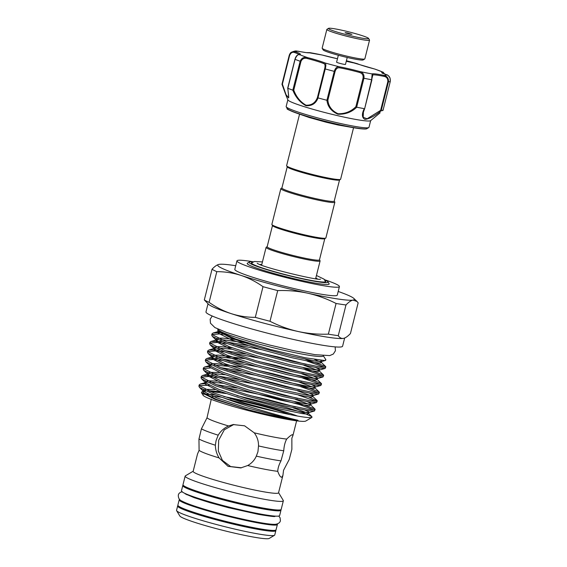 <?xml version="1.0" encoding="UTF-8"?>
<svg xmlns="http://www.w3.org/2000/svg" width="567" height="567" viewBox="0 0 567 567"><rect width="100%" height="100%" fill="white"/><g stroke="black" fill="none" stroke-linecap="round" stroke-linejoin="round"><path stroke-width="0.85" d="M179.661 499.442A50.626 4.082 14.1 0 0 179.193 499.825A50.626 4.082 14.1 0 0 222.923 515.006A50.626 4.082 14.1 0 0 276.434 524.999A50.626 4.082 14.1 0 0 277.391 524.489A50.626 4.082 14.1 0 0 277.157 523.929M179.193 499.825L177.861 505.147A50.626 4.082 14.1 0 0 221.584 520.322A50.626 4.082 14.1 0 0 275.094 530.322A50.626 4.082 14.1 0 0 276.051 529.812L277.391 524.489M197.472 507.061A44.46 3.586 14.1 0 0 257.865 522.228M183.162 485.217A50.626 4.082 14.1 0 0 182.772 485.572A50.626 4.082 14.1 0 0 226.502 500.746A50.626 4.082 14.1 0 0 280.013 510.747A50.626 4.082 14.1 0 0 280.97 510.236A50.626 4.082 14.1 0 0 280.793 509.74M182.772 485.572L181.44 490.894A50.626 4.082 14.1 0 0 225.17 506.069A50.626 4.082 14.1 0 0 278.673 516.062A50.626 4.082 14.1 0 0 279.637 515.559L280.97 510.236M193.701 490.101A44.46 3.586 14.1 0 0 230.996 501.384A44.46 3.586 14.1 0 0 269.205 509.067M364.737 58.989L363.142 59.939A20.688 1.666 -165.9 0 1 347.025 57.43A20.688 1.666 -165.9 0 1 323.14 49.889L322.184 48.301A22.007 1.772 14.1 0 0 347.592 56.324A22.007 1.772 14.1 0 0 364.737 58.989A22.007 1.772 14.1 0 0 364.843 58.869L369.549 40.144A22.007 1.772 -165.9 0 1 352.291 37.599A22.007 1.772 -165.9 0 1 326.854 29.42A22.007 1.772 -165.9 0 1 326.961 29.3L328.555 28.35A20.688 1.666 14.1 0 0 352.369 36.153A20.688 1.666 14.1 0 0 368.557 38.4A20.688 1.666 14.1 0 0 344.672 30.859A20.688 1.666 14.1 0 0 328.555 28.35M326.854 29.42L322.148 48.145A22.007 1.772 14.1 0 0 322.184 48.301M347.869 33.056L351.937 34.36L349.18 33.956L345.105 32.645L347.869 33.056M368.557 38.4L369.514 39.988A22.007 1.772 -165.9 0 1 369.549 40.144M347.224 57.473L345.48 64.411A4.579 0.369 -165.9 0 1 341.894 63.88A4.579 0.369 -165.9 0 1 336.6 62.179L338.343 55.247M298.235 51.228A0.879 0.425 101.6 0 1 298.27 51.236A0.879 0.425 101.6 0 1 298.306 51.25L296.683 51.065C295.91 50.725 294.138 51.129 291.36 52.27L295.379 51.76A0.879 0.666 109.4 0 0 294.507 52.497C292.444 51.767 290.8 52.766 289.588 55.481L282.387 84.143L286.016 94.661L288.532 97.786M346.267 61.286L353.149 62.802L346.359 60.896M287.845 99.799L286.158 106.511A42.702 3.445 14.1 0 0 286.229 106.816A42.702 3.445 14.1 0 0 316.705 117.624A42.702 3.445 14.1 0 0 361.952 127.469A42.702 3.445 14.1 0 0 368.777 127.554A42.702 3.445 14.1 0 0 368.982 127.313L370.669 120.608M380.138 112.798L370.57 120.686A42.702 3.445 -165.9 0 1 363.667 120.658A42.702 3.445 -165.9 0 1 317.988 110.7A42.702 3.445 -165.9 0 1 287.894 99.92L286.207 95.816M382.994 110.416L382.994 110.416A52.384 4.224 -165.9 0 1 381.215 110.728C375.184 115.767 369.769 118.666 364.971 119.424C361.831 117.681 361.597 114.095 364.262 108.658A52.384 4.224 -165.9 0 1 356.742 107.213C351.604 112.174 345.317 114.506 337.882 114.215C331.326 111.26 327.669 106.61 326.911 100.274A52.384 4.224 -165.9 0 1 318.066 97.914C315.918 103.47 311.885 106.072 305.96 105.703C300.056 102.443 295.676 97.262 292.827 90.167A52.384 4.224 -165.9 0 1 287.838 88.275L288.723 97.644L286.122 95.61L281.969 84.256L282.387 84.143M353.567 127.71L340.625 179.229A27.84 2.247 -165.9 0 1 340.491 179.385L339.427 180.015A26.961 2.176 -165.9 0 1 308.242 174.204A26.961 2.176 -165.9 0 1 287.299 166.918L286.661 165.862A27.84 2.247 -165.9 0 1 286.618 165.663L299.56 114.144L309.199 117.511L326.188 122.231L338.067 125.009L353.581 127.717M340.491 179.385A27.84 2.247 -165.9 0 1 308.285 173.382A27.84 2.247 -165.9 0 1 286.661 165.862M281.934 187.918L280.977 188.492A27.84 2.247 14.1 0 0 280.842 188.641L271.869 224.39A27.84 2.247 14.1 0 0 271.912 224.589L272.55 225.645A26.961 2.176 14.1 0 0 293.486 232.931A26.961 2.176 14.1 0 0 324.678 238.742L325.742 238.112A27.84 2.247 14.1 0 0 325.876 237.956L334.856 202.206A27.84 2.247 14.1 0 0 334.806 202.008L334.232 201.058M271.912 224.589A27.84 2.247 14.1 0 0 293.536 232.109A27.84 2.247 14.1 0 0 325.742 238.112M280.842 188.641A27.84 2.247 14.1 0 0 302.516 196.366A27.84 2.247 14.1 0 0 334.856 202.206M287.235 166.811L281.912 188.003A26.961 2.176 14.1 0 0 302.898 195.48A26.961 2.176 14.1 0 0 334.211 201.143L339.534 179.952M324.785 238.679L319.462 259.87A26.961 2.176 -165.9 0 1 288.142 254.207A26.961 2.176 -165.9 0 1 267.163 246.73L272.486 225.538M319.483 259.785L320.057 260.735A27.84 2.247 -165.9 0 1 320.1 260.933A27.84 2.247 -165.9 0 1 287.76 255.086A27.84 2.247 -165.9 0 1 266.093 247.368A27.84 2.247 -165.9 0 1 266.228 247.212L267.185 246.645M315.798 278.071A30.377 2.452 -165.9 0 1 317.463 278.957M324.771 279.921A40.718 3.282 -165.9 0 1 327.981 281.87A40.718 3.282 -165.9 0 1 280.75 273.606A40.718 3.282 -165.9 0 1 249.26 262.096A40.718 3.282 -165.9 0 1 253.01 261.897M249.26 262.096L247.396 263.194A42.256 3.409 14.1 0 0 280.084 275.151A42.256 3.409 14.1 0 0 329.101 283.72L327.981 281.87M325.387 281.012A38.301 3.09 -165.9 0 1 325.699 281.565A38.301 3.09 -165.9 0 1 281.218 273.528A38.301 3.09 -165.9 0 1 251.415 262.911A38.301 3.09 -165.9 0 1 251.946 262.564M208.018 303.763L205.977 311.885A70.436 5.677 14.1 0 0 266.816 333.006A70.436 5.677 14.1 0 0 341.263 346.912A70.436 5.677 14.1 0 0 342.596 346.203L344.651 338.031M235.73 265.725A70.436 5.677 14.1 0 0 219.068 264.371A70.436 5.677 14.1 0 0 218.6 264.477A70.436 5.677 14.1 0 0 240.869 275.356A70.436 5.677 14.1 0 0 307.846 293.224A70.436 5.677 14.1 0 0 353.021 300.099C350.959 300.517 348.613 302.147 345.983 304.975L338.272 335.664C339.661 337.79 341.369 338.697 343.404 338.4A70.436 5.677 14.1 0 0 343.864 338.293A70.436 5.677 14.1 0 0 343.893 338.286M253.236 261.798A52.823 4.26 14.1 0 0 237.949 260.324A52.823 4.26 14.1 0 0 236.949 260.855L234.809 269.368A52.823 4.26 14.1 0 0 280.438 285.201A52.823 4.26 14.1 0 0 336.281 295.634A52.823 4.26 14.1 0 0 337.28 295.102L339.413 286.597A52.823 4.26 14.1 0 0 324.615 279.722M236.949 260.855A52.823 4.26 14.1 0 0 282.579 276.696A52.823 4.26 14.1 0 0 338.414 287.122A52.823 4.26 14.1 0 0 339.413 286.597M274.506 535.283L269.19 538.444A46.225 3.728 -165.9 0 1 268.538 538.65A46.225 3.728 -165.9 0 1 221.491 529.989A46.225 3.728 -165.9 0 1 179.824 515.998L176.635 510.697A50.626 4.082 14.1 0 0 222.264 526.027A50.626 4.082 14.1 0 0 273.79 535.51A50.626 4.082 14.1 0 0 274.506 535.283A50.626 4.082 14.1 0 0 274.747 535.007L275.838 530.662A50.626 4.082 14.1 0 0 275.661 530.166M211.229 399.381L207.005 417.815L201.42 428.829L198.96 439.007L199.088 450.34L197.522 453.961L193.156 471.347A44.02 3.551 14.1 0 0 231.18 484.544A44.02 3.551 14.1 0 0 277.71 493.24A44.02 3.551 14.1 0 0 278.546 492.801L282.912 475.408L283.535 470.312L289.241 459.433L291.87 449.362L291.863 438.156L292.905 435.633L292.416 434.683C291.346 434.896 289.439 436.363 286.696 439.071C285.024 442.111 284.039 446.016 283.748 450.786L280.984 460.886C278.907 464.805 277.837 468.285 277.766 471.326C279.177 475.316 280.502 477.286 281.728 477.237L282.912 475.408M193.191 471.212L185.388 475.848A50.626 4.082 14.1 0 0 185.147 476.124A50.626 4.082 14.1 0 0 228.877 491.298A50.626 4.082 14.1 0 0 282.387 501.299A50.626 4.082 14.1 0 0 283.344 500.789A50.626 4.082 14.1 0 0 283.266 500.427L278.574 492.659M185.147 476.124L182.985 484.721A50.626 4.082 14.1 0 0 226.715 499.896A50.626 4.082 14.1 0 0 280.226 509.896A50.626 4.082 14.1 0 0 281.182 509.386L283.344 500.789M178.038 505.644A50.626 4.082 14.1 0 0 177.641 505.998A50.626 4.082 14.1 0 0 221.371 521.172A50.626 4.082 14.1 0 0 274.882 531.173A50.626 4.082 14.1 0 0 275.838 530.662M322.354 356.395A54.141 4.366 14.1 0 0 323.381 355.856L325.926 359.839L324.763 360.548L305.287 357.77L270.218 349.421L235.645 339.016L217.926 331.156L217.771 329.675L218.352 329.477A54.141 4.366 14.1 0 0 265.122 345.707A54.141 4.366 14.1 0 0 322.354 356.395M220.23 332.723A59.209 4.777 14.1 0 0 219.216 332.623L213.235 332.949L212.051 333.786L212.377 334.728L226.942 342.029L257.652 352.086L292.7 361.385L318.611 366.693L324.771 367.239L325.827 366.892L325.415 366.31L305.493 359.244M199.407 385.595L209.294 385.213M222.562 386.885L268.262 396.22L299.397 404.576L313.806 409.806M315.139 409.445L314.444 411.011L307.597 410.558L281.679 405.249L246.638 395.957L215.921 385.893L201.696 378.962L201.03 377.657L201.363 376.339L201.682 377.282L216.254 384.582L246.964 394.646L282.012 403.938L307.924 409.246L314.083 409.792L315.139 409.445L314.72 408.864L294.805 401.797M237.112 388.069L216.403 384.639M204.942 383.646L200.406 384.015L199.223 384.851L199.549 385.794L214.113 393.094L244.824 403.151L277.199 411.812C295.683 416.008 307.023 417.936 311.226 417.588L311.949 417.39L311.864 416.66L303.784 413.01L286.016 407.446L236.921 395.603M201.54 377.083L208.578 376.509L218.21 377.445M224.695 378.373L252.96 383.724M298.533 395.164L315.947 401.294M317.279 400.933L316.584 402.499L309.731 402.053L283.819 396.744L248.771 387.445L218.061 377.388L203.837 370.449L203.17 369.145L203.496 367.827L203.822 368.77L218.387 376.07L249.104 386.134L284.152 395.426L310.064 400.734L316.216 401.28L317.279 400.933L308.441 396.865M239.253 379.557L218.536 376.127M213.405 375.538L202.582 375.489L201.363 376.339M203.681 368.571L210.449 367.983M226.835 369.861L255.1 375.219M300.673 386.651L318.08 392.782M319.412 392.421L318.725 393.987L311.871 393.541L285.959 388.232L250.912 378.933L220.194 368.876L205.97 361.937L205.304 360.633L205.637 359.322L205.963 360.258L220.528 367.565L251.238 377.622L286.285 386.921L312.197 392.229L318.356 392.768L319.412 392.421L319.001 391.847L304.004 386.24L272.862 377.884L257.85 374.433M241.393 371.045L220.676 367.622M209.216 366.622L204.68 366.991L203.496 367.834M205.821 360.059L212.859 359.485L222.484 360.421M228.976 361.349L257.234 366.707M302.806 378.139L320.22 384.27M321.553 383.909L320.858 385.475L314.012 385.028L288.093 379.72L253.045 370.421L222.335 360.364L208.11 353.425L207.444 352.121L207.777 350.81L208.096 351.746L222.661 359.053L253.378 369.11L288.426 378.409L314.338 383.717L320.49 384.263L321.553 383.909L321.135 383.335L306.145 377.735L275.002 369.379L259.991 365.921M243.527 362.533L222.81 359.109M217.685 358.521L206.856 358.472L205.637 359.322M207.954 351.547L214.992 350.973L224.624 351.909M231.109 352.837L259.374 358.195M304.947 369.627L322.361 375.758M323.686 375.404L322.999 376.963L316.145 376.516L290.233 371.208L255.185 361.909L224.475 351.852L210.244 344.913L209.584 343.609L209.91 342.298L210.237 343.233L224.801 350.541L255.519 360.598L290.566 369.897L316.478 375.205L322.63 375.751L323.686 375.404L323.275 374.822L303.352 367.756M245.667 354.021L224.95 350.597M219.819 350.009L208.996 349.959L207.777 350.81M210.095 343.042L217.133 342.468L226.757 343.396M233.25 344.325L261.515 349.683M307.087 361.122L324.494 367.246M325.827 366.892L325.139 368.451L318.285 368.004L292.374 362.696L257.326 353.397L226.609 343.34L212.384 336.408L211.718 335.097L212.051 333.786M247.807 345.509L227.091 342.085M221.959 341.497L211.137 341.447L209.91 342.298M212.228 334.53L219.273 333.956L223.327 334.254M217.926 331.156L231.69 338.315L259.729 347.578L291.721 356.147L315.365 361.066L321.652 361.512L321.411 362.455L320.398 363.078L314.997 362.54L291.346 357.621L259.353 349.052L231.322 339.789L218.033 333.049L218.387 331.553L218.749 331.943L218.359 331.454L218.905 331.362L213.235 332.949M205.778 391.095L202.27 391.407L201.476 392.64L203.021 395.199A53.178 4.288 14.1 0 0 250.954 411.295A53.178 4.288 14.1 0 0 305.081 421.26A53.178 4.288 14.1 0 0 305.833 421.019L311.949 417.39M297.469 416.043A53.178 4.288 14.1 0 0 223.802 396.56M215.956 395.22A53.178 4.288 14.1 0 0 203.943 394.285A53.178 4.288 14.1 0 0 203.61 394.356M225.801 393.519L209.556 391.287M290.07 414.619A44.02 3.551 14.1 0 0 230.386 398.736M221.605 397.233A44.02 3.551 14.1 0 0 212.653 396.609A44.02 3.551 14.1 0 0 211.817 397.049A44.02 3.551 14.1 0 0 215.361 399.466M218.182 435.173L216.062 440.658L215.361 445.215C215.432 449.674 216.665 453.905 219.075 457.909L228.054 466.329L240.769 467.924L247.687 465.535C251.705 463.253 254.576 460.121 256.305 456.137L257.921 451.821L258.517 445.931C258.609 441.112 257.184 436.739 254.236 432.819L244.59 425.817L233.15 424.57L228.572 425.973C224.206 427.957 220.747 431.019 218.182 435.173A48.202 3.884 14.1 0 1 201.42 428.829M233.887 424.456L224.305 429.807L218.692 440.198L218.309 451.006L222.42 460.39L230.663 466.577L241.457 467.789M281.367 477.216L281.728 477.237M247.687 465.535A44.02 3.551 14.1 0 0 277.766 471.326M199.088 450.34A44.02 3.551 14.1 0 0 219.075 457.909M198.96 439.007A48.202 3.884 14.1 0 0 215.361 445.215M256.305 456.137A48.202 3.884 14.1 0 0 280.984 460.886M258.517 445.931A48.202 3.884 14.1 0 0 283.748 450.786M207.005 417.815A44.02 3.551 14.1 0 0 228.572 425.973M254.236 432.819A44.02 3.551 14.1 0 0 286.696 439.071M253.995 411.302A44.02 3.551 14.1 0 0 289.404 418.588M201.476 392.64L215.956 399.685L247.992 409.679L276.944 416.858L294.592 420.119C295.577 420.282 299.27 420.693 297.583 420.182C283.245 416.894 248.055 407.063 224.128 398.091A59.209 4.777 14.1 0 0 277.199 411.812M224.128 398.091L213.78 394.405L199.556 387.474L198.897 386.162L199.223 384.851M177.641 505.998L176.557 510.335A50.626 4.082 14.1 0 0 176.635 510.697M188.57 510.527A44.46 3.586 14.1 0 0 225.872 521.81A44.46 3.586 14.1 0 0 264.073 529.493M219.068 264.371C217.005 264.789 214.659 266.419 212.03 269.247L204.318 299.936L208.592 304.316A70.436 5.677 14.1 0 0 231.244 313.657C239.054 316.131 247.07 317.357 255.306 317.357L263.01 286.675C256.008 281.721 248.63 277.943 240.869 275.356C233.058 272.89 225.042 271.657 216.807 271.657L209.103 302.346C216.105 307.3 223.483 311.07 231.244 313.657A70.436 5.677 14.1 0 0 298.221 331.525C308.087 333.63 318.13 334.509 328.364 334.154L336.075 303.473C327.067 298.866 317.655 295.45 307.846 293.224C297.987 291.112 287.937 290.24 277.702 290.595L269.998 321.276C279.007 325.876 288.412 329.292 298.221 331.525A70.436 5.677 14.1 0 0 343.404 338.4C345.487 337.96 347.833 336.337 350.441 333.524L358.153 302.842L356.955 301.41L353.021 300.099A70.436 5.677 14.1 0 0 353.872 298.455A70.436 5.677 14.1 0 0 338.194 291.459M212.03 269.247A77.254 6.23 14.1 0 0 216.807 271.657M263.01 286.675A77.254 6.23 14.1 0 0 277.702 290.595M336.075 303.473A77.254 6.23 14.1 0 0 345.983 304.975M204.318 299.936A77.254 6.23 14.1 0 0 209.103 302.346M255.306 317.357A77.254 6.23 14.1 0 0 269.998 321.276M328.364 334.154A77.254 6.23 14.1 0 0 338.272 335.664M343.404 338.4L343.864 338.293M259.906 264.498A30.377 2.452 -165.9 0 1 261.791 264.505M364.638 108.573L363.376 112.301L363.206 117.326L367.097 118.794L380.634 110.345L381.215 110.728M357.338 63.702A0.879 0.773 112.5 0 0 357.217 63.667A47.104 3.799 14.1 0 0 350.066 61.704A47.104 3.799 14.1 0 0 346.402 60.74L374.482 68.968A22.453 1.807 -165.9 0 1 357.217 63.667L356.785 63.547M382.732 109.977L383.008 110.402L390.273 81.471C390.55 77.92 389.359 75.709 386.701 74.823A22.453 1.807 -165.9 0 1 382.697 72.073L375.276 69.202M296.683 51.065L306.194 52.603L309.908 52.66A22.453 1.807 -165.9 0 1 306.3 52.625A22.453 1.807 -165.9 0 1 298.306 51.25A47.104 3.799 14.1 0 0 295.379 51.76A22.453 1.807 -165.9 0 1 299.383 54.51C297.803 54.411 296.364 56.013 295.06 59.322L287.838 88.275M322.304 55.049L337.457 58.755A22.453 1.807 -165.9 0 1 322.262 55.042L309.206 52.781M289.588 55.481L289.234 55.332L291.353 52.277C290.616 52.547 289.907 53.56 289.234 55.332L281.969 84.249L289.234 55.339M292.827 90.167L300.156 61.25C301.559 57.976 304.04 56.771 307.597 57.621L307.3 58.521C304.288 57.742 302.176 58.727 300.957 61.477L293.763 90.139C296.335 96.971 300.411 101.989 306.003 105.193C311.616 105.412 315.436 102.818 317.456 97.411L318.066 97.914M326.911 100.274L334.275 71.364C335.331 67.976 337.039 66.452 339.406 66.8A0.879 0.574 100.1 0 1 339.732 67.842C337.542 67.445 335.983 68.678 335.062 71.527L327.861 100.189C328.477 106.32 331.872 110.834 338.045 113.733C345.119 113.896 351.065 111.557 355.87 106.702L356.742 107.213M299.312 54.871L299.659 54.432L299.149 54.482A0.879 0.843 -91.4 0 1 299.383 54.51A47.104 3.799 14.1 0 0 307.597 57.621A22.453 1.807 -165.9 0 1 324.863 62.923C326.004 63.511 326.131 65.524 325.245 68.954L317.974 97.878M317.456 97.411L324.657 68.756C325.373 65.85 325.118 64.135 323.892 63.617A0.879 0.773 112.5 0 1 324.863 62.923A47.104 3.799 14.1 0 0 339.406 66.8A22.453 1.807 -165.9 0 1 359.818 71.548C363.008 72.498 364.375 74.731 363.929 78.26L356.664 107.191M380.634 110.345L387.828 81.683C388.012 78.693 386.722 76.914 383.951 76.354A21.567 1.736 14.1 0 0 372.81 74.993L371.605 79.734L372.172 73.923A0.879 0.872 56.5 0 1 372.81 74.993L364.716 108.403L371.605 79.734A52.384 4.224 -165.9 0 1 363.929 78.26L363.071 78.04C363.412 75.057 362.171 73.178 359.343 72.406A21.567 1.736 14.1 0 0 339.732 67.842M364.701 108.503L363.397 112.209M359.343 72.406L359.818 71.548A47.104 3.799 14.1 0 0 372.172 73.923A22.453 1.807 -165.9 0 1 383.774 75.34C387.141 76.098 388.7 78.253 388.459 81.79L381.187 110.721M384.249 73.887L383.299 73.15A21.567 1.736 14.1 0 0 382.76 73.193M327.861 100.189L327.01 100.288M293.763 90.139L292.891 90.181M309.263 52.745A0.879 0.872 56.5 0 1 309.908 52.66A47.104 3.799 14.1 0 1 322.262 55.042L321.687 54.9M374.489 68.968L374.482 68.968A47.104 3.799 14.1 0 1 382.697 72.073A0.879 0.843 88.6 0 1 383.299 73.15M383.951 76.354A0.879 0.425 101.6 0 0 383.774 75.34A47.104 3.799 14.1 0 0 386.701 74.823A0.879 0.666 -70.6 0 1 386.779 74.844L386.779 74.844A0.879 0.666 -70.6 0 1 386.857 74.879M350.817 34.296L346.125 33.12M359.811 128.645A40.576 3.274 -165.9 0 1 318.293 119.694A40.576 3.274 -165.9 0 1 288.156 109.353M366.962 128.631C366.537 129.127 364.191 129.141 359.925 128.666C348.301 127.341 321.113 120.969 303.962 115.562C291.204 111.189 285.655 108.878 287.313 108.623A41.2 3.324 14.1 0 0 316.726 119.056A41.2 3.324 14.1 0 0 360.378 128.553A41.2 3.324 14.1 0 0 366.962 128.631L368.777 127.554M325.529 360.428L321.638 361.519L320.865 360.371M237.963 339.81L222.888 338.109L217.912 338.237M216.197 338.86L216.608 340.455L229.55 346.827L257.588 356.09L289.581 364.652L313.232 369.578L319.497 370.024L319.419 369.301L315.833 367.622M306.201 364.411L277.249 356.7L260.692 352.965M232.059 347.769L220.747 346.614L215.772 346.749M214.057 347.373L214.468 348.967L227.417 355.339L255.448 364.602L287.441 373.164L311.092 378.09L317.364 378.536L317.286 377.813L313.693 376.134M304.061 372.923L275.108 365.212L258.559 361.477M244.483 358.677L218.607 355.126L213.631 355.261M211.916 355.878L212.334 357.479L225.276 363.851L253.314 373.114L285.307 381.676L308.958 386.602L315.224 387.048L315.146 386.325L311.552 384.646M301.928 381.435L272.968 373.724L256.419 369.989M242.343 367.189L216.474 363.638L211.498 363.773M209.783 364.39L210.194 365.991L223.143 372.363L251.174 381.619L283.167 390.188L306.818 395.114L313.083 395.56L313.005 394.838L309.419 393.158M299.787 389.94L270.835 382.236L254.278 378.501M219.535 372.554L209.358 372.278M207.642 372.902L208.054 374.496L221.002 380.875L249.033 390.131L281.026 398.7L304.677 403.619L310.95 404.073L310.872 403.35L307.279 401.663M297.647 398.452L268.694 390.748L252.145 387.013M217.402 381.067L207.224 380.79M205.502 381.414L205.92 383.008L218.862 389.38L246.9 398.644L278.893 407.212L302.544 412.131L308.809 412.585L308.732 411.855L305.138 410.175M295.513 406.964L266.554 399.253L250.004 395.525M215.262 389.579L205.084 389.302M203.369 389.926L203.78 391.521L216.729 397.892L244.76 407.156L276.753 415.724L297.583 420.182M325.621 366.488L321.191 362.263L314.6 359.499M248.084 343.078L220.747 339.534M217.834 339.668L216.771 339.874L215.899 341.561L229.181 348.301L257.22 357.564L289.213 366.126L312.864 371.052L318.264 371.591L319.051 370.775L303.926 365.311M231.69 349.244L218.614 348.039M215.694 348.181L214.631 348.386L213.759 350.066L227.048 356.813L255.079 366.076L287.072 374.638L310.723 379.564L316.124 380.103L316.91 379.288L301.786 373.823M237.658 359.01L216.474 356.551M213.553 356.693L212.497 356.898L211.619 358.578L224.908 365.325L252.939 374.589L284.932 383.15L308.583 388.076L313.99 388.615L314.777 387.8L299.652 382.335M227.41 366.268L214.333 365.063M211.42 365.205L210.357 365.41L209.485 367.09L222.767 373.837L250.805 383.094L282.798 391.662L306.449 396.588L311.85 397.127L312.637 396.312L297.512 390.847M225.276 374.78L212.2 373.575M209.28 373.717L208.217 373.915L207.345 375.602L220.634 382.349L248.665 391.606L280.658 400.174L304.309 405.093L309.71 405.639L310.503 404.824L295.372 399.352M223.136 383.285L210.059 382.087M207.139 382.222L206.083 382.427L205.204 384.114L218.493 390.854L246.525 400.118L278.525 408.687L302.168 413.605L307.576 414.144L308.363 413.329L293.238 407.864M221.002 391.797L207.926 390.599M205.006 390.734L203.943 390.939L203.071 392.626L216.353 399.366L247.992 409.679M382.342 73.412L382.243 72.859L386.779 74.844C387.389 74.603 388.48 75.659 390.053 78.026L390.28 81.464A52.384 4.224 -165.9 0 1 388.459 81.79L387.828 81.683M300.957 61.477L300.156 61.25A52.384 4.224 -165.9 0 1 295.06 59.322L295.074 59.251M335.062 71.527L334.275 71.364A52.384 4.224 -165.9 0 1 325.245 68.954L324.657 68.756M355.87 106.702L363.071 78.04M323.892 63.617A21.567 1.736 14.1 0 0 307.3 58.521M299.05 54.489A21.567 1.736 14.1 0 0 294.507 52.497M278.723 516.055L280.091 517.791L280.403 520.726C280.091 522.384 278.744 523.518 276.356 524.121C271.48 525.737 236.673 518.543 208.833 510.513C195.303 506.579 186.408 503.468 182.142 501.171C179.456 500.137 178.18 498.109 178.321 495.083C178.626 493.425 179.973 492.291 182.361 491.695M275.009 516.402L275.009 516.402C274.981 516.877 269.453 516.197 258.41 514.361L228.402 507.678L210.336 502.787L194.261 497.713L185.125 493.822M350.959 34.318L345.99 33.07M287.313 108.623L286.229 106.816M320.1 260.933L315.628 278.737M320.426 279.106L320.44 279.099C321.553 281.438 261.047 267.17 257.212 263.223L257.22 263.223M262.436 261.926L254.37 261.486L251.379 263.152M212.214 316.01L210.173 319.207L210.47 323.218L214.914 327.584L226.382 332.404L246.971 338.931L269.672 345.055L293.749 350.675L314.954 354.651L329.718 355.601L333.304 354.049L335.409 350.789L335.154 346.891M273.06 516.424L273.181 515.949M292.905 435.633L296.619 420.827M211.569 398.027L211.817 397.049M186.819 494.764L186.94 494.282M212.384 336.408L216.183 340.136L216.771 339.874L211.137 341.447M325.139 368.451L319.497 370.024L319.264 370.946L323.481 375M210.244 344.913L214.042 348.641L214.631 348.386L208.996 349.959M322.999 376.963L317.364 378.536L317.123 379.458L321.347 383.512M208.11 353.425L211.902 357.153L212.497 356.898L206.856 358.472M320.858 385.475L315.238 387.041L314.983 387.97L319.207 392.017M205.97 361.937L209.769 365.665L210.357 365.41L204.722 366.984M318.725 393.987L313.083 395.56L312.849 396.482L317.066 400.529M203.837 370.449L207.628 374.177L208.217 373.915L202.582 375.489M316.584 402.499L310.964 404.065L310.709 404.994L314.933 409.041M201.696 378.962L205.495 382.69L206.083 382.427L200.449 384.001M314.444 411.011L308.809 412.585L308.568 413.506L311.864 416.66M199.556 387.474L203.355 391.202L203.943 390.939L202.334 391.386M353.872 298.455L356.955 301.41M325.6 281.721L324.041 279.148L316.45 275.491M266.093 247.368L261.621 265.172M286.122 95.596L281.969 84.256M287.717 88.133C288.667 95.228 288.936 98.445 288.525 97.8L288.525 97.8M299.149 54.482C297.221 54.737 295.825 56.331 294.953 59.259L287.717 88.076M390.28 81.464L383.016 110.381M384.575 74.015L383.172 72.186M371.924 79.763L364.709 108.474"/></g></svg>

